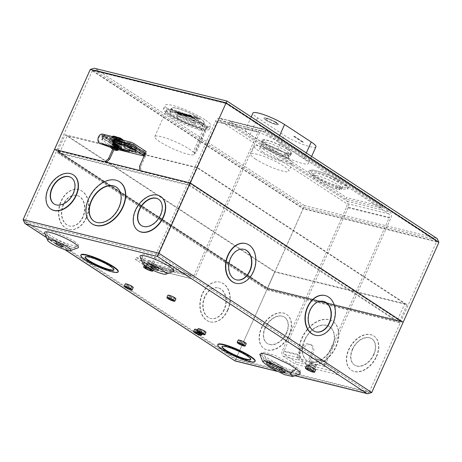 <?xml version="1.0" encoding="UTF-8"?>
<svg xmlns="http://www.w3.org/2000/svg" width="462" height="462" viewBox="0 0 462 462"><rect width="100%" height="100%" fill="white"/><g stroke="black" fill="none" stroke-linecap="round" stroke-linejoin="round"><path stroke-width="0.35" stroke-dasharray="2.31 1.73" d="M102.674 134.153A4.874 3.494 -76.1 0 1 103.465 134.5L116.36 142.943L115.991 143.769L103.095 135.326A3.956 2.836 103.9 0 0 102.454 135.043A3.956 2.836 103.9 0 0 99.064 137.289A3.956 2.836 103.9 0 0 100.341 142.66L115.76 146.471M114.426 145.207A3.407 0.578 -155.9 0 0 112.243 144.814A3.407 0.578 -155.9 0 0 113.046 145.64A3.407 0.578 -155.9 0 0 116.372 147.245A3.407 0.578 -155.9 0 0 118.468 147.603A3.407 0.578 -155.9 0 0 118.445 147.453M117.267 147.667C115.315 146.852 109.055 145.305 112.647 146.523C114.599 147.338 120.859 148.885 117.267 147.667L118.237 148.106L118.468 147.603M112.243 144.814L111.677 146.079L112.647 146.523M113.398 140.552A5.515 0.936 -155.9 0 0 118.774 143.151A5.515 0.936 -155.9 0 0 122.164 143.722A5.515 0.936 -155.9 0 0 120.865 142.394A5.515 0.936 -155.9 0 0 115.488 139.795A5.515 0.936 -155.9 0 0 112.099 139.218A5.515 0.936 -155.9 0 0 113.398 140.552M120.495 143.22A5.515 0.936 24.1 0 1 121.795 144.548A5.515 0.936 24.1 0 1 118.405 143.977A5.515 0.936 24.1 0 1 113.028 141.372A5.515 0.936 24.1 0 1 111.729 140.044A5.515 0.936 24.1 0 1 115.119 140.621A5.515 0.936 24.1 0 1 120.495 143.22M112.029 139.316A8.524 1.45 -155.9 0 0 120.339 143.335A8.524 1.45 -155.9 0 0 125.583 144.225A8.524 1.45 -155.9 0 0 123.568 142.169A8.524 1.45 -155.9 0 0 115.257 138.15A8.524 1.45 -155.9 0 0 110.014 137.26A8.524 1.45 -155.9 0 0 112.029 139.316M123.198 142.995A8.524 1.45 24.1 0 1 125.214 145.051A8.524 1.45 24.1 0 1 119.97 144.161A8.524 1.45 24.1 0 1 111.66 140.142A8.524 1.45 24.1 0 1 109.65 138.086A8.524 1.45 24.1 0 1 114.888 138.975A8.524 1.45 24.1 0 1 123.198 142.995M110.534 146.806A4.291 0.728 -155.9 0 0 111.498 147.626A4.291 0.728 -155.9 0 0 118.122 150.202M117.44 148.637L117.544 148.758A3.407 0.578 24.1 0 1 117.775 149.145A3.407 0.578 24.1 0 1 113.202 147.684L111.608 147.187A4.291 0.728 -155.9 0 0 111.671 147.228A4.291 0.728 24.1 0 0 116.06 149.324A4.291 0.728 24.1 0 0 118.503 149.613M114.149 144.439A3.581 0.606 -155.9 0 0 112.33 144.196A3.581 0.606 -155.9 0 0 112.335 144.317A3.581 0.606 -155.9 0 0 113.173 145.062A3.581 0.606 -155.9 0 0 116.395 146.65A3.581 0.606 -155.9 0 0 118.774 147.199A3.581 0.606 -155.9 0 0 118.867 147.124M114.409 145.166A3.581 0.606 -155.9 0 0 112.087 144.745A3.581 0.606 -155.9 0 0 112.93 145.611A3.581 0.606 -155.9 0 0 116.424 147.297A3.581 0.606 -155.9 0 0 118.624 147.673A3.581 0.606 -155.9 0 0 118.595 147.511M114.114 144.294A3.69 0.629 -155.9 0 0 112.37 143.982A3.69 0.629 -155.9 0 0 112.283 144.179A3.69 0.629 -155.9 0 0 113.144 144.947A3.69 0.629 -155.9 0 0 118.85 147.164L118.774 147.199M114.097 144.196A3.581 0.606 -155.9 0 0 112.509 143.93A3.581 0.606 -155.9 0 0 112.416 144.005A3.581 0.606 -155.9 0 0 113.259 144.866A3.581 0.606 -155.9 0 0 116.753 146.558A3.581 0.606 -155.9 0 0 118.953 146.928A3.581 0.606 -155.9 0 0 118.965 146.876L118.953 146.928M120.432 140.881A3.581 0.606 -155.9 0 0 116.938 139.189A3.581 0.606 -155.9 0 0 114.738 138.819A3.581 0.606 -155.9 0 0 115.581 139.68A3.581 0.606 -155.9 0 0 119.075 141.366A3.581 0.606 -155.9 0 0 121.275 141.742A3.581 0.606 -155.9 0 0 120.432 140.881M127.795 150.878L112.376 147.066L100.341 142.66M112.376 147.066A1.946 1.398 103.9 0 0 112.48 147.101A1.946 1.398 103.9 0 0 114.235 145.773A1.946 1.398 103.9 0 0 113.733 143.457L102.691 136.226L103.061 135.406L114.102 142.631A2.864 2.056 -76.1 0 1 114.842 146.038A2.864 2.056 -76.1 0 1 112.26 147.99A2.864 2.056 -76.1 0 1 112.11 147.944L110.984 147.534M113.733 143.457L129.152 147.268A1.946 1.398 -76.1 0 1 129.516 147.644M129.764 148.285A1.946 1.398 -76.1 0 1 129.331 150.225A1.946 1.398 -76.1 0 1 127.899 150.912L112.48 147.101M121.131 139.79L131.78 146.754L131.41 147.58L118.515 139.137M118.48 139.218L129.522 146.442A2.864 2.056 -76.1 0 1 130.44 148.048M130.475 148.602A2.864 2.056 -76.1 0 1 130.088 150.277M129.152 147.268L118.11 140.044M115.714 139.449L102.691 136.226M115.991 143.769L131.41 147.58M131.78 146.754L116.36 142.943M113.202 147.684L117.781 148.868M111.608 147.187L110.482 146.697M103.061 135.406L116.955 138.843M113.479 139.16L118.705 141.811L124.059 143.081L122.534 141.401L116.822 138.554L111.885 137.636L113.479 139.16M112.786 136.198A6.491 1.103 -155.9 0 0 113.727 137.549L113.49 137.82L113.941 138.126L114.749 138.219A6.491 1.103 -155.9 0 0 121.258 141.187A6.491 1.103 -155.9 0 0 124.532 141.447A6.491 1.103 -155.9 0 0 124.249 141.031A6.491 1.103 -155.9 0 0 123.464 140.373L123.446 140.679L122.476 140.044L113.49 137.82M120.305 138.011L113.727 137.549M114.749 138.219L121.448 138.767M123.446 140.679L114.46 138.456M197.366 129.054L198.059 127.506A2.506 0.427 -155.9 0 0 200.491 128.673A2.506 0.427 -155.9 0 0 201.998 128.921A2.506 0.427 -155.9 0 0 201.449 128.344L200.756 129.891A21.922 3.725 -155.9 0 0 205.648 129.637A21.922 3.725 -155.9 0 0 200.473 124.359A21.922 3.725 -155.9 0 0 179.106 114.022A21.922 3.725 -155.9 0 0 165.627 111.735A21.922 3.725 -155.9 0 0 170.801 117.019A21.922 3.725 -155.9 0 0 197.366 129.054A2.506 0.427 -155.9 0 0 199.798 130.22A2.506 0.427 -155.9 0 0 201.305 130.469A2.506 0.427 -155.9 0 0 200.756 129.891M201.449 128.344A21.922 3.725 -155.9 0 0 206.341 128.09A21.922 3.725 -155.9 0 0 201.166 122.811A21.922 3.725 -155.9 0 0 179.799 112.474A21.922 3.725 -155.9 0 0 166.314 110.187A21.922 3.725 -155.9 0 0 171.494 115.471A21.922 3.725 -155.9 0 0 198.059 127.506M114.276 140.789A4.655 0.791 -155.9 0 0 118.815 142.983A4.655 0.791 -155.9 0 0 121.679 143.468A4.655 0.791 -155.9 0 0 120.582 142.348A4.655 0.791 -155.9 0 0 116.043 140.153A4.655 0.791 -155.9 0 0 113.178 139.668A4.655 0.791 -155.9 0 0 114.276 140.789M113.588 142.336A4.655 0.791 -155.9 0 0 118.128 144.531A4.655 0.791 -155.9 0 0 120.986 145.016A4.655 0.791 -155.9 0 0 119.889 143.896A4.655 0.791 -155.9 0 0 115.35 141.701A4.655 0.791 -155.9 0 0 112.485 141.216A4.655 0.791 -155.9 0 0 113.588 142.336M134.875 147.488A6.445 1.097 -155.9 0 0 137.376 147.678A6.445 1.097 -155.9 0 0 135.851 146.125A6.445 1.097 -155.9 0 0 129.568 143.087A6.445 1.097 -155.9 0 0 125.606 142.411A6.445 1.097 -155.9 0 0 127.125 143.965A6.445 1.097 -155.9 0 0 134.477 147.366M133.235 146.552A6.445 1.097 -155.9 0 0 124.913 143.959A6.445 1.097 -155.9 0 0 126.432 145.513A6.445 1.097 -155.9 0 0 132.721 148.556A6.445 1.097 -155.9 0 0 136.683 149.226A6.445 1.097 -155.9 0 0 136.377 148.614M265.286 131.757L229.406 122.88L346.003 199.186L381.878 208.056L265.286 131.757L265.973 130.209L382.571 206.508L381.878 208.056M145.293 153.523L146.529 153.829L140.702 166.846L140.916 171.188L190.177 183.374L225.918 103.459L436.677 241.378L435.654 239.697L303.777 207.08L94.063 69.958L226.316 102.668L435.984 239.87L226.316 102.668M303.777 207.08L303.245 208.379L92.492 70.461L225.918 103.459L226.311 102.703L94.439 70.085L92.492 70.461L56.745 150.375L106.006 162.555L106.376 162.22M346.003 199.186L346.691 197.638L230.099 121.339L229.406 122.88M230.099 121.339L265.973 130.209M382.571 206.508L346.691 197.638M113.9 149.728L115.5 146.154L143.018 152.957M190.177 183.374L400.929 321.292L436.677 241.378L303.245 208.379L267.504 288.294L56.745 150.375M400.929 321.292L267.504 288.294M140.916 171.188L139.853 170.495M139.645 166.153L140.702 166.846M145.466 153.136L146.529 153.829M115.5 146.154L102.425 137.595A2.864 0.485 24.1 0 1 101.75 136.908A2.864 0.485 24.1 0 1 102.599 136.919L115.142 140.021M103.095 135.326L103.292 135.372A2.864 0.485 -155.9 0 0 102.443 135.36A2.864 0.485 -155.9 0 0 103.118 136.053L115.13 143.913L112.774 149.18M104.943 161.862L106.006 162.555M234.996 360.845L267.4 288.698L54.522 149.393L267.4 288.698L403.153 322.274L267.4 288.698L303.147 208.784L90.269 69.479M94.19 68.22L227.015 101.068M227.004 101.155L436.347 238.149L304.47 205.532L303.147 208.784L438.9 242.359M436.347 238.149L437.173 238.594M115.13 143.913L146.159 151.588M265.846 119.941A7.883 1.34 -155.9 0 0 273.527 123.654A7.883 1.34 -155.9 0 0 278.372 124.474A7.883 1.34 -155.9 0 0 276.513 122.574A7.883 1.34 -155.9 0 0 268.832 118.861A7.883 1.34 -155.9 0 0 263.987 118.041A7.883 1.34 -155.9 0 0 265.846 119.941M276.455 122.707A7.883 1.34 24.1 0 1 278.315 124.607A7.883 1.34 24.1 0 1 273.469 123.781A7.883 1.34 24.1 0 1 265.789 120.068A7.883 1.34 24.1 0 1 263.929 118.168A7.883 1.34 24.1 0 1 268.774 118.988A7.883 1.34 24.1 0 1 276.455 122.707M287.214 149.226A15.188 2.581 -155.9 0 0 272.413 142.065A15.188 2.581 -155.9 0 0 263.074 140.483A15.188 2.581 -155.9 0 0 266.655 144.144A15.188 2.581 -155.9 0 0 281.462 151.305A15.188 2.581 -155.9 0 0 290.8 152.887A15.188 2.581 -155.9 0 0 287.214 149.226M264.87 148.135A15.188 2.581 24.1 0 1 261.284 144.479A15.188 2.581 24.1 0 1 270.622 146.061A15.188 2.581 24.1 0 1 285.429 153.222A15.188 2.581 24.1 0 1 289.01 156.884A15.188 2.581 24.1 0 1 279.672 155.296A15.188 2.581 24.1 0 1 264.87 148.135M275.485 122.465A6.445 1.097 -155.9 0 0 269.202 119.427A6.445 1.097 -155.9 0 0 265.24 118.751A6.445 1.097 -155.9 0 0 266.759 120.305A6.445 1.097 -155.9 0 0 273.042 123.348A6.445 1.097 -155.9 0 0 277.009 124.018A6.445 1.097 -155.9 0 0 275.485 122.465M275.543 122.338A6.445 1.097 -155.9 0 0 269.259 119.294A6.445 1.097 -155.9 0 0 265.298 118.624A6.445 1.097 -155.9 0 0 266.817 120.178A6.445 1.097 -155.9 0 0 273.1 123.221A6.445 1.097 -155.9 0 0 277.067 123.891A6.445 1.097 -155.9 0 0 275.543 122.338M285.331 153.199A15.044 2.553 -155.9 0 0 270.668 146.102A15.044 2.553 -155.9 0 0 261.417 144.537A15.044 2.553 -155.9 0 0 264.969 148.163A15.044 2.553 -155.9 0 0 279.631 155.255A15.044 2.553 -155.9 0 0 288.883 156.82A15.044 2.553 -155.9 0 0 285.331 153.199M263.178 152.16A15.044 2.553 24.1 0 1 259.627 148.533A15.044 2.553 24.1 0 1 268.878 150.098A15.044 2.553 24.1 0 1 283.541 157.196A15.044 2.553 24.1 0 1 287.093 160.816A15.044 2.553 24.1 0 1 277.841 159.251A15.044 2.553 24.1 0 1 263.178 152.16M287.497 158.171A20.888 3.546 -155.9 0 0 267.134 148.319A20.888 3.546 -155.9 0 0 254.291 146.142A20.888 3.546 -155.9 0 0 259.222 151.178A20.888 3.546 -155.9 0 0 279.585 161.03A20.888 3.546 -155.9 0 0 292.429 163.207A20.888 3.546 -155.9 0 0 287.497 158.171M255.648 159.171A20.888 3.546 24.1 0 1 250.716 154.135A20.888 3.546 24.1 0 1 263.559 156.312A20.888 3.546 24.1 0 1 283.922 166.164A20.888 3.546 24.1 0 1 288.854 171.194A20.888 3.546 24.1 0 1 276.01 169.017A20.888 3.546 24.1 0 1 255.648 159.171M293.665 136.169L302.494 141.95L303.465 142.186L294.635 136.405L293.607 136.296L294.635 136.405M315.95 146.789A19.918 3.384 24.1 0 1 303.701 144.716A19.918 3.384 24.1 0 1 284.292 135.326L257.617 117.868A19.918 3.384 24.1 0 1 252.91 113.069M303.465 142.186L302.494 141.95M302.437 142.077L293.607 136.296M294.577 136.533L303.407 142.313M257.617 117.868L250.121 134.621L276.796 152.079L284.292 135.326M306.335 152.974L303.753 158.743A19.918 3.384 24.1 0 1 308.454 163.542A19.918 3.384 24.1 0 1 296.206 161.469A19.918 3.384 24.1 0 1 276.796 152.079M303.753 158.743L277.079 141.291L279.66 135.516M250.121 134.621A19.918 3.384 24.1 0 1 245.42 129.822A19.918 3.384 24.1 0 1 257.663 131.901A19.918 3.384 24.1 0 1 277.079 141.291M159.875 141.799A21.708 3.684 24.1 0 1 154.753 136.573A21.708 3.684 24.1 0 1 168.099 138.831A21.708 3.684 24.1 0 1 189.258 149.07A21.708 3.684 24.1 0 1 193.145 152.027L204.903 125.733A21.708 3.684 -155.9 0 0 201.016 122.776A21.708 3.684 -155.9 0 0 179.862 112.537A21.708 3.684 -155.9 0 0 166.511 110.279A21.708 3.684 -155.9 0 0 171.639 115.506A21.708 3.684 -155.9 0 0 192.798 125.745A21.708 3.684 -155.9 0 0 206.144 128.003A21.708 3.684 -155.9 0 0 205.971 127.015L194.213 153.315A21.708 3.684 24.1 0 1 194.381 154.296A21.708 3.684 24.1 0 1 181.035 152.038A21.708 3.684 24.1 0 1 159.875 141.799M205.971 127.015A2.293 0.387 -155.9 0 0 207.53 127.31A2.293 0.387 -155.9 0 0 206.988 126.761A2.293 0.387 -155.9 0 0 204.903 125.733M193.145 152.027A2.293 0.387 24.1 0 1 195.23 153.055A2.293 0.387 24.1 0 1 195.767 153.603A2.293 0.387 24.1 0 1 194.213 153.315M169.358 114.946A25.075 4.256 24.1 0 1 163.438 108.905A25.075 4.256 24.1 0 1 178.858 111.515A25.075 4.256 24.1 0 1 203.297 123.337A25.075 4.256 24.1 0 1 209.217 129.377A25.075 4.256 24.1 0 1 193.797 126.767A25.075 4.256 24.1 0 1 169.358 114.946M204.914 119.727A25.075 4.256 -155.9 0 0 180.475 107.906A25.075 4.256 -155.9 0 0 165.055 105.296A25.075 4.256 -155.9 0 0 170.975 111.336A25.075 4.256 -155.9 0 0 195.414 123.158A25.075 4.256 -155.9 0 0 210.834 125.768A25.075 4.256 -155.9 0 0 204.914 119.727M198.221 122.655A17.908 3.043 24.1 0 1 202.448 126.969A17.908 3.043 24.1 0 1 191.435 125.104A17.908 3.043 24.1 0 1 173.978 116.661A17.908 3.043 24.1 0 1 169.75 112.341A17.908 3.043 24.1 0 1 180.763 114.212A17.908 3.043 24.1 0 1 198.221 122.655M175.82 112.532A17.908 3.043 -155.9 0 0 193.278 120.98A17.908 3.043 -155.9 0 0 204.291 122.846A17.908 3.043 -155.9 0 0 200.063 118.532A17.908 3.043 -155.9 0 0 182.606 110.083A17.908 3.043 -155.9 0 0 171.593 108.218A17.908 3.043 -155.9 0 0 175.82 112.532M283.35 356.346L299.047 360.227L299.971 358.166A8.599 1.461 -155.9 0 0 306.323 361.117L310.002 363.525A3.939 0.67 -155.9 0 0 315.101 365.771A3.939 0.67 -155.9 0 0 316.268 365.788A3.939 0.67 -155.9 0 0 315.338 364.841L311.659 362.433A8.599 1.461 -155.9 0 0 312.127 362.202A8.599 1.461 -155.9 0 0 311.238 360.949L326.94 364.836L338.86 372.638L337.941 374.699L326.016 366.897A4.441 3.182 -76.1 0 1 325.063 361.111L389.351 217.394L346.685 206.843A2.72 1.952 103.9 0 0 346.102 203.297L219.791 120.64A2.72 1.952 103.9 0 0 219.346 120.443A2.72 1.952 103.9 0 0 217.019 121.991L152.731 265.702A4.441 3.182 -76.1 0 1 148.926 268.22A4.441 3.182 -76.1 0 1 148.204 267.908L135.395 259.523L136.319 257.461L149.128 265.841A2.148 1.542 103.9 0 0 149.474 265.997A2.148 1.542 103.9 0 0 151.317 264.778L215.604 121.061A5.013 3.598 -76.1 0 1 219.9 118.22A5.013 3.598 -76.1 0 1 220.715 118.578L347.026 201.236A5.013 3.598 -76.1 0 1 348.1 207.767L283.812 351.484A2.148 1.542 103.9 0 0 284.274 354.285L296.194 362.087L295.276 364.148L283.35 356.346A4.441 3.182 -76.1 0 1 282.397 350.554L346.685 206.843M284.274 354.285L299.971 358.166L299.116 357.016L297.482 357.9L299.047 360.227A8.599 1.461 -155.9 0 0 305.399 363.178L309.084 365.586A3.939 0.67 -155.9 0 0 314.177 367.833A3.939 0.67 -155.9 0 0 315.344 367.856A3.939 0.67 -155.9 0 0 314.414 366.903L310.735 364.495A8.599 1.461 -155.9 0 0 311.203 364.264A8.599 1.461 -155.9 0 0 310.314 363.017L311.238 360.949L310.753 359.892L309.118 360.782L310.314 363.017L326.016 366.897M219.791 120.64L262.456 131.191L388.767 213.848A2.72 1.952 -76.1 0 1 389.351 217.394M335.476 188.311L336.463 188.958L339.662 189.749L338.675 189.102A16.118 2.737 -155.9 0 0 341.961 188.854A16.118 2.737 -155.9 0 0 328.361 179.776A16.118 2.737 -155.9 0 0 312.531 175.693A16.118 2.737 -155.9 0 0 319.814 181.647A16.118 2.737 -155.9 0 0 335.476 188.311L336.4 186.244L337.387 186.896L336.463 188.958M284.245 154.782L285.233 155.434L288.432 156.225L287.445 155.573A16.118 2.737 -155.9 0 0 290.725 155.33A16.118 2.737 -155.9 0 0 277.131 146.246A16.118 2.737 -155.9 0 0 261.301 142.163A16.118 2.737 -155.9 0 0 268.584 148.123A16.118 2.737 -155.9 0 0 284.245 154.782L285.164 152.72L286.157 153.367L285.233 155.434M136.319 257.461L143.347 259.199L148.648 262.67A3.939 0.67 -155.9 0 0 152.489 264.524A3.939 0.67 -155.9 0 0 154.914 264.94A3.939 0.67 -155.9 0 0 153.985 263.987L148.683 260.522L178.985 268.012L191.794 276.397A2.148 1.542 103.9 0 0 192.14 276.547A2.148 1.542 103.9 0 0 193.982 275.329L258.27 131.618A5.013 3.598 -76.1 0 1 262.566 128.771A5.013 3.598 -76.1 0 1 263.38 129.129L389.691 211.787A5.013 3.598 -76.1 0 1 390.765 218.318L326.478 362.035A2.148 1.542 103.9 0 0 326.94 364.836M178.985 268.012L178.061 270.074L190.87 278.459L148.204 267.908M262.456 131.191A2.72 1.952 103.9 0 0 262.012 130.994A2.72 1.952 103.9 0 0 259.684 132.542L195.397 276.253A4.441 3.182 -76.1 0 1 191.591 278.777A4.441 3.182 -76.1 0 1 190.87 278.459M339.662 189.749L340.586 187.688L337.387 186.896M338.675 189.102L339.599 187.041A16.118 2.737 -155.9 0 0 342.879 186.792A16.118 2.737 -155.9 0 0 329.285 177.708A16.118 2.737 -155.9 0 0 313.455 173.625A16.118 2.737 -155.9 0 0 320.738 179.585A16.118 2.737 -155.9 0 0 336.4 186.244M339.599 187.041L340.586 187.688M288.432 156.225L289.356 154.158L286.157 153.367M287.445 155.573L288.363 153.511A16.118 2.737 -155.9 0 0 291.649 153.268A16.118 2.737 -155.9 0 0 278.055 144.184A16.118 2.737 -155.9 0 0 262.22 140.101A16.118 2.737 -155.9 0 0 269.508 146.061A16.118 2.737 -155.9 0 0 285.164 152.72M288.363 153.511L289.356 154.158M325.063 361.111L309.552 357.27L311.475 352.962A8.599 5.815 -56.8 0 0 310.366 344.329A8.599 5.815 -56.8 0 0 299.844 350.086L297.915 354.394L282.397 350.554M309.552 357.27A4.441 3.182 103.9 0 0 309.118 360.782M337.941 374.699L295.276 364.148M338.86 372.638L296.194 362.087M326.478 362.035L310.961 358.194A2.148 1.542 103.9 0 0 310.753 359.892M310.961 358.194L312.889 353.886A8.599 5.815 -56.8 0 0 311.781 345.253A8.599 5.815 -56.8 0 0 301.253 351.01L299.324 355.318L283.812 351.484M313.623 176.611L331.173 185.447L342.746 189.183L347.788 188.987L346.385 186.573L342.712 183.807L325.161 174.971L313.588 171.235L308.547 171.437L309.95 173.851L313.623 176.611M135.395 259.523L142.429 261.261L147.725 264.732A3.939 0.67 -155.9 0 0 151.565 266.591A3.939 0.67 -155.9 0 0 153.99 267.001A3.939 0.67 -155.9 0 0 153.061 266.048L147.759 262.583L178.061 270.074M297.482 357.9A4.441 3.182 -76.1 0 1 297.915 354.394M299.116 357.016A2.148 1.542 -76.1 0 1 299.324 355.318M310.735 364.495L311.659 362.433M306.323 361.117L305.399 363.178M147.759 262.583L148.683 260.522M143.347 259.199L142.429 261.261M174.572 115.806A17.625 2.991 24.1 0 1 170.414 111.556A17.625 2.991 24.1 0 1 181.248 113.392A17.625 2.991 24.1 0 1 198.429 121.702A17.625 2.991 24.1 0 1 202.587 125.953A17.625 2.991 24.1 0 1 191.753 124.116A17.625 2.991 24.1 0 1 174.572 115.806M176.016 112.584A17.625 2.991 24.1 0 1 171.852 108.333A17.625 2.991 24.1 0 1 182.692 110.17A17.625 2.991 24.1 0 1 199.867 118.48A17.625 2.991 24.1 0 1 204.031 122.73A17.625 2.991 24.1 0 1 193.191 120.894A17.625 2.991 24.1 0 1 176.016 112.584M178.846 119.011A10.031 1.704 24.1 0 1 176.478 116.591A10.031 1.704 24.1 0 1 182.646 117.637A10.031 1.704 24.1 0 1 192.423 122.366A10.031 1.704 24.1 0 1 194.791 124.78A10.031 1.704 24.1 0 1 188.623 123.735A10.031 1.704 24.1 0 1 178.846 119.011M193.289 120.432A10.031 1.704 -155.9 0 0 183.512 115.702A10.031 1.704 -155.9 0 0 177.344 114.657A10.031 1.704 -155.9 0 0 179.712 117.077A10.031 1.704 -155.9 0 0 189.489 121.806A10.031 1.704 -155.9 0 0 195.657 122.852A10.031 1.704 -155.9 0 0 193.289 120.432M194.219 116.187L193.249 115.945L196.783 118.26L195.328 117.897L196.211 118.474L200.092 119.433L193.491 115.898L197.026 118.208L195.57 117.85L196.281 118.312L199.965 119.225L193.445 115.881M190.46 115.974L189.449 115.188L191.707 115.922L190.823 115.344L187.918 114.628L192.331 117.515L195.241 118.237L192.227 117.129L191.343 116.551L192.504 116.84L191.62 116.262L189.576 115.396L191.707 115.922L190.823 115.344M184.633 114.172L187.503 115.24L185.516 114.749L188.161 116.488L191.072 117.204L187.878 115.985L186.995 115.408L189.131 115.933L186.654 114.316L183.749 113.594L184.633 114.172L186.619 114.663M182.12 113.912L181.11 113.121L183.368 113.86L182.484 113.282L179.579 112.566L183.992 115.454L186.902 116.176L183.888 115.067L183.004 114.489L184.165 114.778L183.281 114.201L181.237 113.334L183.368 113.86L182.484 113.282M179.73 114.397L182.507 114.905L178.413 112.278L177.639 112.087L179.071 113.265L175.312 111.509L179.73 114.397L182.634 115.119L179.845 113.456M199.209 118.855L197.8 118.399L194.271 116.083M191.62 116.262L189.489 115.205M192.227 117.129L191.216 116.343L192.377 116.632L190.506 115.875M194.358 117.66L191.256 116.366M192.331 117.515L195.241 118.237L194.41 117.562L192.273 117.03M191.62 115.737L187.918 114.628L192.4 117.354M188.161 116.488L185.516 114.749L187.745 115.194L186.683 114.501M186.654 114.316L183.992 113.548L184.696 114.01M187.878 115.985L186.867 115.194L189.004 115.725L186.706 114.218L183.945 113.531M190.015 116.511L186.908 115.217M188.23 116.32L190.945 116.996L187.93 115.887M183.281 114.201L181.15 113.144M183.888 115.067L182.877 114.281L184.038 114.564L182.167 113.814M186.019 115.598L182.917 114.299M183.992 115.454L186.902 116.176L186.071 115.5L183.934 114.969M183.281 113.675L179.579 112.566L184.061 115.292M180.249 113.56L178.436 112.174L177.858 112.029L179.291 113.213L178.165 112.936L175.554 111.463L179.793 114.235M176.086 111.7L175.508 111.446M178.118 113.028L176.138 111.602M178.413 112.278L177.818 112.018M178.921 113.519L181.387 114.449L178.921 113.519M179.984 114.212L181.387 114.449L178.794 113.305L179.984 114.212L178.834 113.329M169.693 264.951A17.787 3.02 24.1 0 1 173.441 269.606A17.787 3.02 24.1 0 1 161.608 266.88A17.787 3.02 24.1 0 1 145.622 258.997A17.787 3.02 24.1 0 1 141.453 255.295A17.787 3.02 24.1 0 1 151.045 256.104A17.787 3.02 24.1 0 1 169.693 264.951M163.508 269.15A12.058 2.05 24.1 0 1 166.049 272.303A12.058 2.05 24.1 0 1 158.027 270.455A12.058 2.05 24.1 0 1 147.193 265.113A12.058 2.05 24.1 0 1 144.369 262.601A12.058 2.05 24.1 0 1 150.872 263.149A12.058 2.05 24.1 0 1 163.508 269.15M74.278 241.355A17.787 3.02 24.1 0 1 78.02 246.003A17.787 3.02 24.1 0 1 66.187 243.283A17.787 3.02 24.1 0 1 50.202 235.395A17.787 3.02 24.1 0 1 46.033 231.693A17.787 3.02 24.1 0 1 55.631 232.502A17.787 3.02 24.1 0 1 74.278 241.355M68.093 245.547A12.058 2.05 24.1 0 1 70.628 248.7A12.058 2.05 24.1 0 1 62.613 246.858A12.058 2.05 24.1 0 1 51.773 241.511A12.058 2.05 24.1 0 1 48.949 239.004A12.058 2.05 24.1 0 1 55.452 239.553A12.058 2.05 24.1 0 1 68.093 245.547M158.016 267.787A3.939 0.67 24.1 0 1 158.945 268.74A3.939 0.67 24.1 0 1 156.526 268.33A3.939 0.67 24.1 0 1 152.685 266.47A3.939 0.67 24.1 0 1 151.755 265.523A3.939 0.67 24.1 0 1 154.175 265.933A3.939 0.67 24.1 0 1 158.016 267.787M268.289 362.78A8.599 1.461 24.1 0 1 267.18 361.359A8.599 1.461 24.1 0 1 272.464 362.254A8.599 1.461 24.1 0 1 280.844 366.308A8.599 1.461 24.1 0 1 282.877 368.376A8.599 1.461 24.1 0 1 282.403 368.607L284.759 370.149A3.939 0.67 24.1 0 1 285.689 371.102A3.939 0.67 24.1 0 1 281.751 370.068M62.601 244.19A3.939 0.67 24.1 0 1 63.531 245.137A3.939 0.67 24.1 0 1 61.111 244.727A3.939 0.67 24.1 0 1 57.271 242.873A3.939 0.67 24.1 0 1 56.335 241.921A3.939 0.67 24.1 0 1 58.761 242.331A3.939 0.67 24.1 0 1 62.601 244.19M140.113 256.572A18.497 3.142 -155.9 0 0 144.444 260.424A18.497 3.142 -155.9 0 0 161.071 268.624A18.497 3.142 -155.9 0 0 173.377 271.454M259.788 354.308L264.12 358.16L271.188 362.786L287.607 370.905L300.121 373.816M44.693 232.975A18.497 3.142 -155.9 0 0 49.03 236.827A18.497 3.142 -155.9 0 0 65.656 245.022A18.497 3.142 -155.9 0 0 77.963 247.857M315.667 369.854A5.053 0.86 24.1 0 1 312.56 369.329A5.053 0.86 24.1 0 1 307.64 366.943A5.053 0.86 24.1 0 1 306.445 365.731M145.842 265.8A5.053 0.86 24.1 0 1 144.646 264.587A5.053 0.86 24.1 0 1 147.753 265.113A5.053 0.86 24.1 0 1 152.679 267.492A5.053 0.86 24.1 0 1 153.869 268.711A5.053 0.86 24.1 0 1 150.762 268.185A5.053 0.86 24.1 0 1 145.842 265.8M133.223 287.497A4.372 0.745 24.1 0 1 130.538 287.046A4.372 0.745 24.1 0 1 126.276 284.985A4.372 0.745 24.1 0 1 125.248 283.928M175.895 298.845A4.372 0.745 24.1 0 1 173.21 298.388A4.372 0.745 24.1 0 1 168.948 296.327A4.372 0.745 24.1 0 1 167.914 295.276M246.2 343.664A4.372 0.745 24.1 0 1 243.514 343.214A4.372 0.745 24.1 0 1 239.252 341.152A4.372 0.745 24.1 0 1 238.219 340.096M205.994 332.357A4.372 0.745 24.1 0 1 203.309 331.901A4.372 0.745 24.1 0 1 199.047 329.839A4.372 0.745 24.1 0 1 198.013 328.788M197.54 329.856A4.372 0.745 24.1 0 1 201.53 331.82A4.372 0.745 24.1 0 1 202.564 332.877A4.372 0.745 24.1 0 1 199.879 332.421A4.372 0.745 24.1 0 1 195.617 330.359A4.372 0.745 24.1 0 1 194.583 329.308M255.18 361.117A20.415 3.465 24.1 0 1 242.625 358.986A20.415 3.465 24.1 0 1 222.724 349.359A20.415 3.465 24.1 0 1 217.902 344.438M118.266 271.517A20.415 3.465 24.1 0 1 105.711 269.392A20.415 3.465 24.1 0 1 85.811 259.765A20.415 3.465 24.1 0 1 80.989 254.845M133.824 149.832A6.445 1.097 -155.9 0 0 136.325 150.023A6.445 1.097 -155.9 0 0 134.806 148.469A6.445 1.097 -155.9 0 0 128.517 145.432A6.445 1.097 -155.9 0 0 124.555 144.756A6.445 1.097 -155.9 0 0 126.08 146.31A6.445 1.097 -155.9 0 0 126.363 146.494M119.496 146.183A6.445 1.097 -155.9 0 0 122.003 146.373A6.445 1.097 -155.9 0 0 120.478 144.82A6.445 1.097 -155.9 0 0 114.195 141.782A6.445 1.097 -155.9 0 0 110.227 141.106A6.445 1.097 -155.9 0 0 111.752 142.66A6.445 1.097 -155.9 0 0 119.311 146.131M114.016 143.52A6.445 1.097 -155.9 0 0 109.54 142.654A6.445 1.097 -155.9 0 0 111.059 144.208A6.445 1.097 -155.9 0 0 119.976 148.013M335.839 346.425A25.115 16.984 -56.8 0 0 332.594 321.206A25.115 16.984 -56.8 0 0 301.848 338.017A25.115 16.984 -56.8 0 0 305.093 363.236A25.115 16.984 -56.8 0 0 335.839 346.425M336.105 346.598A25.115 16.984 -56.8 0 0 332.859 321.379A25.115 16.984 -56.8 0 0 302.113 338.19A25.115 16.984 -56.8 0 0 305.359 363.409A25.115 16.984 -56.8 0 0 336.105 346.598M289.056 334.852A20.461 13.831 -56.8 0 0 286.411 314.31A20.461 13.831 -56.8 0 0 261.365 328.003A20.461 13.831 -56.8 0 0 264.004 348.544A20.461 13.831 -56.8 0 0 289.056 334.852M289.322 335.025A20.461 13.831 -56.8 0 0 286.677 314.483A20.461 13.831 -56.8 0 0 261.625 328.176A20.461 13.831 -56.8 0 0 264.27 348.718A20.461 13.831 -56.8 0 0 289.322 335.025M376.328 356.439A20.461 13.831 -56.8 0 0 373.683 335.891A20.461 13.831 -56.8 0 0 348.631 349.59A20.461 13.831 -56.8 0 0 351.276 370.131A20.461 13.831 -56.8 0 0 376.328 356.439M376.588 356.612A20.461 13.831 -56.8 0 0 373.949 336.065A20.461 13.831 -56.8 0 0 348.897 349.763A20.461 13.831 -56.8 0 0 351.542 370.305A20.461 13.831 -56.8 0 0 376.588 356.612M86.475 217.793A20.461 14.668 103.9 0 0 78.777 189.68A20.461 14.668 103.9 0 0 61.25 201.282A20.461 14.668 103.9 0 0 68.954 229.4A20.461 14.668 103.9 0 0 86.475 217.793M86.186 217.718A20.461 14.668 103.9 0 0 78.482 189.605A20.461 14.668 103.9 0 0 60.961 201.213A20.461 14.668 103.9 0 0 68.659 229.325A20.461 14.668 103.9 0 0 86.186 217.718M227.806 310.273A20.461 14.668 103.9 0 0 220.103 282.161A20.461 14.668 103.9 0 0 202.581 293.768A20.461 14.668 103.9 0 0 210.279 321.881A20.461 14.668 103.9 0 0 227.806 310.273M227.512 310.204A20.461 14.668 103.9 0 0 219.814 282.091A20.461 14.668 103.9 0 0 202.287 293.699A20.461 14.668 103.9 0 0 209.991 321.812A20.461 14.668 103.9 0 0 227.512 310.204M50.999 209.153A20.461 13.831 123.2 0 1 48.487 188.698A20.461 13.831 123.2 0 1 73.4 174.919M92.082 223.845A25.115 16.984 123.2 0 1 88.97 198.712A25.115 16.984 123.2 0 1 119.589 181.814M138.271 230.74A20.461 13.831 123.2 0 1 135.759 210.285A20.461 13.831 123.2 0 1 160.672 196.5M245.593 243.52A20.461 14.668 -76.1 0 1 253.147 271.598A20.461 14.668 -76.1 0 1 235.77 283.241M325.092 295.541A20.461 14.668 -76.1 0 1 332.646 323.619A20.461 14.668 -76.1 0 1 315.269 335.262M308.801 367.232A3.332 0.566 -155.9 0 0 312.052 368.803A3.332 0.566 -155.9 0 0 314.096 369.15A3.332 0.566 -155.9 0 0 313.311 368.347A3.332 0.566 -155.9 0 0 310.066 366.776A3.332 0.566 -155.9 0 0 308.015 366.43A3.332 0.566 -155.9 0 0 308.801 367.232M147.003 266.089A3.332 0.566 -155.9 0 0 150.254 267.66A3.332 0.566 -155.9 0 0 152.298 268.006A3.332 0.566 -155.9 0 0 151.513 267.203A3.332 0.566 -155.9 0 0 148.267 265.633A3.332 0.566 -155.9 0 0 146.217 265.286A3.332 0.566 -155.9 0 0 147.003 266.089M127.443 285.273A2.651 0.45 -155.9 0 0 130.024 286.521A2.651 0.45 -155.9 0 0 131.653 286.798A2.651 0.45 -155.9 0 0 131.029 286.157A2.651 0.45 -155.9 0 0 128.448 284.91A2.651 0.45 -155.9 0 0 126.813 284.632A2.651 0.45 -155.9 0 0 127.443 285.273M170.108 296.616A2.651 0.45 -155.9 0 0 172.696 297.863A2.651 0.45 -155.9 0 0 174.324 298.14A2.651 0.45 -155.9 0 0 173.7 297.505A2.651 0.45 -155.9 0 0 171.113 296.252A2.651 0.45 -155.9 0 0 169.485 295.975A2.651 0.45 -155.9 0 0 170.108 296.616M240.413 341.441A2.651 0.45 -155.9 0 0 243 342.688A2.651 0.45 -155.9 0 0 244.629 342.966A2.651 0.45 -155.9 0 0 244.005 342.325A2.651 0.45 -155.9 0 0 241.418 341.077A2.651 0.45 -155.9 0 0 239.79 340.8A2.651 0.45 -155.9 0 0 240.413 341.441M200.213 330.128A2.651 0.45 -155.9 0 0 202.795 331.381A2.651 0.45 -155.9 0 0 204.423 331.652A2.651 0.45 -155.9 0 0 203.8 331.017A2.651 0.45 -155.9 0 0 201.213 329.764A2.651 0.45 -155.9 0 0 199.584 329.493A2.651 0.45 -155.9 0 0 200.213 330.128M196.777 330.648A2.651 0.45 -155.9 0 0 199.365 331.895A2.651 0.45 -155.9 0 0 200.993 332.172A2.651 0.45 -155.9 0 0 200.369 331.531A2.651 0.45 -155.9 0 0 197.782 330.284A2.651 0.45 -155.9 0 0 196.154 330.007A2.651 0.45 -155.9 0 0 196.777 330.648M250.797 359.384A15.76 2.68 -155.9 0 0 250.93 359.211A15.76 2.68 -155.9 0 0 247.205 355.417A15.76 2.68 -155.9 0 0 231.843 347.984A15.76 2.68 -155.9 0 0 222.153 346.344A15.76 2.68 -155.9 0 0 222.112 346.558M113.883 269.791A15.76 2.68 -155.9 0 0 114.016 269.617A15.76 2.68 -155.9 0 0 110.297 265.823A15.76 2.68 -155.9 0 0 94.935 258.391A15.76 2.68 -155.9 0 0 85.239 256.745A15.76 2.68 -155.9 0 0 85.199 256.959M304.701 340.373A20.374 13.773 -56.8 0 0 307.334 360.828A20.374 13.773 -56.8 0 0 332.276 347.193A20.374 13.773 -56.8 0 0 329.643 326.738A20.374 13.773 -56.8 0 0 304.701 340.373M332.011 347.02A20.374 13.773 123.2 0 1 307.068 360.655A20.374 13.773 123.2 0 1 304.435 340.199A20.374 13.773 123.2 0 1 329.377 326.559A20.374 13.773 123.2 0 1 332.011 347.02M265.367 327.772A15.72 10.632 -56.8 0 0 267.4 343.555A15.72 10.632 -56.8 0 0 286.648 333.033A15.72 10.632 -56.8 0 0 284.615 317.25A15.72 10.632 -56.8 0 0 265.367 327.772M286.382 332.859A15.72 10.632 123.2 0 1 267.134 343.382A15.72 10.632 123.2 0 1 265.101 327.598A15.72 10.632 123.2 0 1 284.349 317.076A15.72 10.632 123.2 0 1 286.382 332.859M352.645 349.359A15.72 10.632 -56.8 0 0 354.672 365.142A15.72 10.632 -56.8 0 0 373.92 354.62A15.72 10.632 -56.8 0 0 371.887 338.837A15.72 10.632 -56.8 0 0 352.645 349.359M373.654 354.446A15.72 10.632 123.2 0 1 354.406 364.968A15.72 10.632 123.2 0 1 352.379 349.185A15.72 10.632 123.2 0 1 371.621 338.663A15.72 10.632 123.2 0 1 373.654 354.446M63.34 204.337A15.72 11.267 103.9 0 0 69.26 225.935A15.72 11.267 103.9 0 0 82.721 217.019A15.72 11.267 103.9 0 0 76.808 195.414A15.72 11.267 103.9 0 0 63.34 204.337M83.016 217.088A15.72 11.267 -76.1 0 1 69.548 226.01A15.72 11.267 -76.1 0 1 63.635 204.406A15.72 11.267 -76.1 0 1 77.096 195.49A15.72 11.267 -76.1 0 1 83.016 217.088M204.666 296.818A15.72 11.267 103.9 0 0 210.585 318.422A15.72 11.267 103.9 0 0 224.053 309.5A15.72 11.267 103.9 0 0 218.133 287.901A15.72 11.267 103.9 0 0 204.666 296.818M224.341 309.575A15.72 11.267 -76.1 0 1 210.874 318.491A15.72 11.267 -76.1 0 1 204.961 296.893A15.72 11.267 -76.1 0 1 218.422 287.97A15.72 11.267 -76.1 0 1 224.341 309.575M54.129 203.99A15.72 10.632 -56.8 0 0 54.262 204.077A15.72 10.632 -56.8 0 0 73.504 193.555A15.72 10.632 -56.8 0 0 71.477 177.772A15.72 10.632 -56.8 0 0 71.344 177.685M94.057 221.263A20.374 13.773 -56.8 0 0 94.19 221.35A20.374 13.773 -56.8 0 0 119.132 207.715A20.374 13.773 -56.8 0 0 116.499 187.254A20.374 13.773 -56.8 0 0 116.366 187.174M141.401 225.577A15.72 10.632 -56.8 0 0 141.534 225.664A15.72 10.632 -56.8 0 0 160.782 215.142A15.72 10.632 -56.8 0 0 158.749 199.353A15.72 10.632 -56.8 0 0 158.616 199.272M243.919 249.318A15.72 11.267 103.9 0 0 243.774 249.284A15.72 11.267 103.9 0 0 230.307 258.2A15.72 11.267 103.9 0 0 236.226 279.805A15.72 11.267 103.9 0 0 236.371 279.839M323.417 301.339A15.72 11.267 103.9 0 0 323.267 301.305A15.72 11.267 103.9 0 0 309.806 310.221A15.72 11.267 103.9 0 0 315.719 331.826A15.72 11.267 103.9 0 0 315.869 331.86M24.861 221.65L235.62 359.569L369.046 392.567L158.293 254.649L24.861 221.65L56.052 151.923L266.811 289.841L400.236 322.84L369.046 392.567M296.442 367.313L300.202 370.362L300.184 371.968L293.901 371.119L283.166 367.094L265.298 356.733L261.128 353.032L264.761 352.183L275.75 355.74L296.442 367.313L290.257 371.512L292.793 374.665L287.832 373.879L279.602 370.593L266.869 362.849L264.045 360.337L267.059 359.875L275.629 362.895L290.257 371.512M235.62 359.569L266.811 289.841M158.293 254.649L189.484 184.921L56.052 151.923M400.236 322.84L189.484 184.921M59.39 153.396L189.328 185.528L396.904 321.367L266.967 289.229L59.39 153.396L67.29 135.736L197.228 167.873L404.799 303.707L396.904 321.367M189.328 185.528L197.228 167.873M266.967 289.229L274.861 271.575L67.29 135.736M404.799 303.707L274.861 271.575M282.403 368.607L282.045 369.421M65.067 134.754L197.332 167.463L407.028 304.689L274.763 271.979L65.067 134.754L57.86 150.866L267.556 288.092L274.763 271.979M407.028 304.689L399.821 320.801L190.125 183.576L197.332 167.463M144.156 156.064L145.039 156.277L145.732 154.735L116.638 147.54L115.95 149.087L118.509 149.717M190.125 183.576L57.86 150.866M267.556 288.092L399.821 320.801M144.283 155.786L145.039 156.277M115.95 149.087L102.345 140.182A2.864 0.485 24.1 0 1 101.669 139.495A2.864 0.485 24.1 0 1 102.518 139.507L114.097 142.371M144.976 154.239L145.732 154.735M116.638 147.54L103.038 138.635A2.864 0.485 24.1 0 1 102.362 137.947A2.864 0.485 24.1 0 1 103.211 137.959L114.64 140.789M103.465 134.5L118.884 138.317M112.11 147.944L118.468 149.515L112.26 147.99M114.102 142.631L129.522 146.442M118.463 149.919A4.354 0.739 24.1 0 1 115.789 149.469A4.354 0.739 24.1 0 1 111.544 147.413A4.354 0.739 24.1 0 1 110.84 146.893M304.47 205.532L95.126 68.538M103.292 135.372L102.599 136.919M103.118 136.053L102.425 137.595M309.084 365.586L310.002 363.525M388.767 213.848L346.102 203.297M217.019 121.991L259.684 132.542M348.1 207.767L390.765 218.318M347.026 201.236L389.691 211.787M220.715 118.578L263.38 129.129M215.604 121.061L258.27 131.618M151.317 264.778L193.982 275.329M191.794 276.397L149.128 265.841M152.731 265.702L195.397 276.253M299.844 350.086L301.253 351.01M311.475 352.962L312.889 353.886M315.338 364.841L314.414 366.903M342.319 182.276C339.247 180.047 326.594 173.423 316.378 170.83C306.497 168.451 311.007 173.059 315.171 175.566C318.237 177.795 330.89 184.419 341.112 187.012C350.987 189.385 346.483 184.783 342.319 182.276M153.061 266.048L153.985 263.987M147.725 264.732L148.648 262.67M265.298 356.733L266.869 362.849M284.759 370.149L284.072 371.696M46.495 237.491L65.073 249.647M276.646 371.148L294.999 375.687M23.1 219.641L235.978 358.945L371.731 392.521M102.345 140.182L103.038 138.635M103.211 137.959L102.518 139.507M117.874 138.86L102.454 135.043M121.795 144.548L122.164 143.722M125.214 145.051L125.583 144.225M112.33 144.196L112.087 144.745M114.738 138.819L112.416 144.005M111.729 140.044L112.099 139.218M109.65 138.086L110.014 137.26M121.275 141.742L119.335 146.079M111.885 137.636L112.324 136.538M124.059 143.081L124.532 141.447M124.249 141.031L123.62 140.402M166.314 110.187L165.627 111.735M120.986 145.016L121.679 143.468M136.683 149.226L137.376 147.678M201.998 128.921L201.305 130.469M206.341 128.09L205.648 129.637M112.485 141.216L113.178 139.668M101.75 136.908L102.443 135.36M124.913 143.959L125.606 142.411M263.074 140.483L261.284 144.479M261.417 144.537L259.627 148.533M254.291 146.142L250.716 154.135M311.631 156.439L308.454 163.542M251.201 116.898L245.42 129.822M290.8 152.887L289.01 156.884M288.883 156.82L287.093 160.816M292.429 163.207L288.854 171.194M154.753 136.573L166.511 110.279M194.381 154.296L206.144 128.003M207.53 127.31L195.767 153.603M163.438 108.905L165.055 105.296M204.291 122.846L202.448 126.969M209.217 129.377L210.834 125.768M171.593 108.218L169.75 112.341M219.346 120.443L262.012 130.994M341.961 188.854L342.879 186.792M312.531 175.693L313.455 173.625M290.725 155.33L291.649 153.268M261.301 142.163L262.22 140.101M219.9 118.22L262.566 128.771M149.474 265.997L192.14 276.547M148.926 268.22L191.591 278.777M310.366 344.329L311.781 345.253M311.203 364.264L312.127 362.202M315.344 367.856L316.268 365.788M308.547 171.437C310.724 169.352 310.811 169.392 319.744 171.76C328.193 174.601 335.787 178.136 342.527 182.369C347.205 185.557 348.96 187.763 347.788 188.987M153.99 267.001L154.914 264.94M170.414 111.556L171.852 108.333M176.478 116.591L177.344 114.657M202.587 125.953L204.031 122.73M200.006 119.248L199.255 118.757M196.979 118.197L195.524 117.833M192.417 116.649L191.672 116.164M195.155 118.047L194.41 117.556M190.875 115.246L188.115 114.564M189.045 115.743L186.706 114.218M190.985 117.019L190.061 116.412M187.699 115.182L185.707 114.686M184.078 114.588L183.333 114.102M186.815 115.985L186.071 115.494M182.536 113.184L179.776 112.503M182.548 114.928L180.301 113.456M179.25 113.196L178.165 112.93M179.874 113.352L178.442 112.174M194.791 124.78L195.657 122.852M181.341 114.437L180.03 114.108M166.049 272.303L173.441 269.606M70.628 248.7L78.02 246.003M158.945 268.74L158.258 270.287M267.18 361.359L266.487 362.901M63.531 245.137L62.838 246.685M144.646 264.587L144.323 265.315M135.632 151.571L136.325 150.023M121.31 147.921L122.003 146.373M78.777 189.68L78.482 189.605M220.103 282.161L219.814 282.091M314.096 369.15L313.063 371.471M152.298 268.006L151.265 270.328M131.653 286.798L130.619 289.12M174.324 298.14L173.285 300.462M244.629 342.966L243.59 345.287M204.423 331.652L203.39 333.974M200.993 332.172L199.954 334.494M250.93 359.211L250.756 359.598M114.016 269.617L113.843 270.004M69.548 226.01L69.26 225.935M210.874 318.491L210.585 318.422M236.226 279.805L236.515 279.874M315.719 331.826L316.014 331.895M144.369 262.601L141.453 255.295M264.045 360.337L261.128 353.032M300.184 371.968L292.793 374.665M48.949 239.004L46.033 231.693M151.755 265.523L151.062 267.065M285.689 371.102L285.002 372.649M282.877 368.376L282.184 369.923M56.335 241.921L55.648 243.468M153.869 268.711L153.13 270.362M202.564 332.877L202.004 334.124M276.975 371.315L294.854 375.739M46.546 237.618L64.796 249.561M123.862 146.304L124.555 144.756M109.54 142.654L110.227 141.106M101.669 139.495L102.362 137.947M68.954 229.4L68.659 229.325M210.279 321.881L209.991 321.812M308.015 366.43L306.976 368.751M146.217 265.286L145.184 267.608M126.813 284.632L125.78 286.954M169.485 295.975L168.445 298.296M239.79 340.8L238.75 343.122M199.584 329.493L198.55 331.808M196.154 330.007L195.114 332.328M222.153 346.344L221.979 346.731M85.239 256.745L85.072 257.132M77.096 195.49L76.808 195.414M218.422 287.97L218.133 287.901M243.774 249.284L244.063 249.353M323.267 301.305L323.562 301.374"/><path stroke-width="0.69" d="M294.999 375.687L366.874 393.462L157.53 256.468L190.28 182.969L403.153 322.274L190.28 182.969L139.853 170.495L139.645 166.153L146.159 151.588L134.147 143.722A2.864 0.485 -155.9 0 0 130.44 142.088L118.515 139.137A3.956 2.836 103.9 0 0 117.874 138.86A3.956 2.836 103.9 0 0 114.484 141.101A3.956 2.836 103.9 0 0 115.76 146.471L127.795 150.878A1.946 1.398 -76.1 0 0 127.899 150.912M118.445 147.453A3.407 0.578 -155.9 0 0 117.66 146.777A3.407 0.578 -155.9 0 0 114.426 145.207M130.088 150.277A2.864 2.056 -76.1 0 1 127.679 151.802A2.864 2.056 -76.1 0 1 127.524 151.755L115.494 147.349A4.874 3.494 -76.1 0 1 113.918 140.731A4.874 3.494 -76.1 0 1 118.093 137.971A4.874 3.494 -76.1 0 1 118.884 138.317L121.131 139.79M110.984 147.534L100.075 143.532A4.874 3.494 -76.1 0 1 98.504 136.919A4.874 3.494 -76.1 0 1 102.674 134.153L118.093 137.971M112.058 148.758A2.864 0.485 24.1 0 1 111.417 148.215A2.864 0.485 24.1 0 1 112.844 148.262A2.864 0.485 24.1 0 1 115.939 149.717A2.864 0.485 24.1 0 1 116.488 150.479A2.864 0.485 24.1 0 1 112.058 148.758M116.488 150.479L118.122 150.202A4.291 0.728 -155.9 0 0 118.255 150.156A4.291 0.728 -155.9 0 0 117.302 149.059A4.291 0.728 -155.9 0 0 115.003 147.817L110.482 146.697A4.291 0.728 -155.9 0 0 110.534 146.806L111.417 148.215M117.44 148.637L117.417 148.625A4.291 0.728 24.1 0 1 117.481 148.666A4.291 0.728 24.1 0 1 117.539 148.7A4.291 0.728 24.1 0 1 118.503 149.613L118.463 149.919A4.354 0.739 24.1 0 0 117.435 148.874A4.354 0.739 24.1 0 0 116.436 148.279L115.003 147.817M118.682 147.54L118.867 147.124A3.581 0.606 -155.9 0 0 118.024 146.258A3.581 0.606 -155.9 0 0 114.149 144.439M118.595 147.511A3.581 0.606 -155.9 0 0 117.781 146.806A3.581 0.606 -155.9 0 0 114.409 145.166M118.913 147.147L118.85 147.17A3.69 0.629 -155.9 0 0 118.913 147.147A3.69 0.629 -155.9 0 0 119.005 146.951A3.69 0.629 -155.9 0 0 118.139 146.183A3.69 0.629 -155.9 0 0 114.114 144.294M119.335 146.079L118.977 146.881A3.581 0.606 -155.9 0 0 118.948 146.812A3.581 0.606 -155.9 0 0 118.11 146.067A3.581 0.606 -155.9 0 0 114.097 144.196M129.516 147.644A1.946 1.398 -76.1 0 1 129.764 148.285M130.44 148.048A2.864 2.056 -76.1 0 1 130.475 148.602M115.714 139.449L118.11 140.044L118.48 139.218L116.955 138.843M116.436 148.279L117.417 148.625M122.99 140.367L122.442 139.703A6.491 1.103 -155.9 0 0 113.288 136.128A6.491 1.103 -155.9 0 0 112.786 136.198L112.023 136.983M122.442 139.703L120.305 138.011L113.288 136.128M121.448 138.767L123.429 140.327M134.477 147.366A6.445 1.097 -155.9 0 0 134.875 147.488M136.377 148.614A6.445 1.097 -155.9 0 0 135.164 147.673A6.445 1.097 -155.9 0 0 133.235 146.552M143.018 152.957L145.293 153.523M106.376 162.22L109.673 159.171L113.9 149.728M115.142 140.021L129.747 143.636A2.864 0.485 24.1 0 1 133.454 145.27L145.466 153.136M112.774 149.18L108.616 158.478L109.673 159.171M108.616 158.478L104.943 161.862L54.522 149.393L90.269 69.479L94.19 68.22L227.009 101.068L437.173 238.594L438.9 242.359L371.731 392.521L158.853 253.216L23.1 219.641L24.827 223.406L46.495 237.491M227.004 101.155L226.022 103.055L438.9 242.359M23.1 219.641L54.522 149.393L190.28 182.969L226.022 103.055L90.269 69.479M251.201 116.898L252.91 113.069A19.918 3.384 24.1 0 1 265.159 115.142A19.918 3.384 24.1 0 1 284.569 124.532L311.249 141.99A19.918 3.384 24.1 0 1 315.95 146.789L311.631 156.439M157.328 269.334A3.939 0.67 24.1 0 1 158.258 270.287A3.939 0.67 24.1 0 1 155.833 269.872A3.939 0.67 24.1 0 1 151.992 268.018A3.939 0.67 24.1 0 1 151.062 267.065A3.939 0.67 24.1 0 1 153.488 267.475A3.939 0.67 24.1 0 1 157.328 269.334M282.045 369.421L281.716 370.154L284.072 371.696A3.939 0.67 24.1 0 1 285.002 372.649A3.939 0.67 24.1 0 1 282.577 372.233A3.939 0.67 24.1 0 1 278.736 370.38L276.38 368.838L277.073 367.29A8.599 1.461 24.1 0 1 269.213 363.427A8.599 1.461 24.1 0 1 268.289 362.78M276.38 368.838A8.599 1.461 24.1 0 1 268.52 364.974A8.599 1.461 24.1 0 1 266.487 362.901A8.599 1.461 24.1 0 1 271.777 363.796A8.599 1.461 24.1 0 1 280.157 367.85A8.599 1.461 24.1 0 1 282.184 369.923A8.599 1.461 24.1 0 1 281.716 370.154M61.908 245.738A3.939 0.67 24.1 0 1 62.838 246.685A3.939 0.67 24.1 0 1 60.418 246.275A3.939 0.67 24.1 0 1 56.578 244.415A3.939 0.67 24.1 0 1 55.648 243.468A3.939 0.67 24.1 0 1 58.068 243.878A3.939 0.67 24.1 0 1 61.908 245.738M163.3 270.813A12.769 2.171 -155.9 0 0 149.913 264.46A12.769 2.171 -155.9 0 0 143.024 263.883A12.769 2.171 -155.9 0 0 146.021 266.539A12.769 2.171 -155.9 0 0 157.496 272.199A12.769 2.171 -155.9 0 0 165.985 274.151A12.769 2.171 -155.9 0 0 163.3 270.813M165.985 274.151L173.377 271.454A18.497 3.142 -155.9 0 0 169.485 266.614A18.497 3.142 -155.9 0 0 150.092 257.415A18.497 3.142 -155.9 0 0 140.113 256.572L143.024 263.883M265.696 364.275L272.759 368.901L284.378 374.613L292.735 376.513L290.044 373.175L282.981 368.549L269.479 362.162L264.224 360.857L262.705 361.619L265.696 364.275M292.735 376.513L300.121 373.816L300.115 372.118L296.229 368.976L289.166 364.356L269.941 355.209L262.035 353.211L259.788 354.308L262.705 361.619M67.885 247.216A12.769 2.171 -155.9 0 0 54.499 240.864A12.769 2.171 -155.9 0 0 47.609 240.28A12.769 2.171 -155.9 0 0 50.601 242.943A12.769 2.171 -155.9 0 0 62.075 248.596A12.769 2.171 -155.9 0 0 70.571 250.554A12.769 2.171 -155.9 0 0 67.885 247.216M70.571 250.554L77.963 247.857A18.497 3.142 -155.9 0 0 74.07 243.018A18.497 3.142 -155.9 0 0 54.672 233.812A18.497 3.142 -155.9 0 0 44.693 232.975L47.609 240.28M305.411 368.047L306.445 365.731A5.053 0.86 24.1 0 1 309.552 366.256A5.053 0.86 24.1 0 1 314.478 368.636A5.053 0.86 24.1 0 1 315.667 369.854L314.628 372.176A5.053 0.86 24.1 0 1 311.527 371.65A5.053 0.86 24.1 0 1 306.601 369.265A5.053 0.86 24.1 0 1 305.411 368.047A5.053 0.86 24.1 0 1 308.512 368.578A5.053 0.86 24.1 0 1 313.438 370.957A5.053 0.86 24.1 0 1 314.628 372.176M144.802 268.122A5.053 0.86 24.1 0 1 143.613 266.903A5.053 0.86 24.1 0 1 146.72 267.434A5.053 0.86 24.1 0 1 151.64 269.814A5.053 0.86 24.1 0 1 152.83 271.032A5.053 0.86 24.1 0 1 149.728 270.507A5.053 0.86 24.1 0 1 144.802 268.122M124.209 286.249L125.248 283.928A4.372 0.745 24.1 0 1 127.934 284.384A4.372 0.745 24.1 0 1 132.19 286.446A4.372 0.745 24.1 0 1 133.223 287.497L132.184 289.818A4.372 0.745 24.1 0 1 129.499 289.362A4.372 0.745 24.1 0 1 125.237 287.306A4.372 0.745 24.1 0 1 124.209 286.249A4.372 0.745 24.1 0 1 126.894 286.706A4.372 0.745 24.1 0 1 131.156 288.767A4.372 0.745 24.1 0 1 132.184 289.818M166.88 297.597L167.914 295.276A4.372 0.745 24.1 0 1 170.605 295.732A4.372 0.745 24.1 0 1 174.861 297.788A4.372 0.745 24.1 0 1 175.895 298.845L174.855 301.166A4.372 0.745 24.1 0 1 172.17 300.71A4.372 0.745 24.1 0 1 167.908 298.648A4.372 0.745 24.1 0 1 166.88 297.597A4.372 0.745 24.1 0 1 169.566 298.048A4.372 0.745 24.1 0 1 173.822 300.109A4.372 0.745 24.1 0 1 174.855 301.166M237.185 342.417L238.219 340.096A4.372 0.745 24.1 0 1 240.91 340.552A4.372 0.745 24.1 0 1 245.166 342.613A4.372 0.745 24.1 0 1 246.2 343.664L245.16 345.986A4.372 0.745 24.1 0 1 242.475 345.53A4.372 0.745 24.1 0 1 238.213 343.474A4.372 0.745 24.1 0 1 237.185 342.417A4.372 0.745 24.1 0 1 239.87 342.873A4.372 0.745 24.1 0 1 244.127 344.935A4.372 0.745 24.1 0 1 245.16 345.986M196.979 331.11L198.013 328.788A4.372 0.745 24.1 0 1 200.704 329.244A4.372 0.745 24.1 0 1 204.961 331.306A4.372 0.745 24.1 0 1 205.994 332.357L204.955 334.679A4.372 0.745 24.1 0 1 202.269 334.222A4.372 0.745 24.1 0 1 198.007 332.161A4.372 0.745 24.1 0 1 196.979 331.11A4.372 0.745 24.1 0 1 199.665 331.566A4.372 0.745 24.1 0 1 203.927 333.622A4.372 0.745 24.1 0 1 204.955 334.679M193.549 331.624A4.372 0.745 24.1 0 1 196.234 332.08A4.372 0.745 24.1 0 1 200.496 334.142A4.372 0.745 24.1 0 1 201.524 335.193A4.372 0.745 24.1 0 1 198.839 334.742A4.372 0.745 24.1 0 1 194.577 332.68A4.372 0.745 24.1 0 1 193.549 331.624L194.583 329.308A4.372 0.745 24.1 0 1 197.54 329.856M217.729 344.825L217.902 344.438A20.415 3.465 24.1 0 1 230.457 346.569A20.415 3.465 24.1 0 1 250.358 356.196A20.415 3.465 24.1 0 1 255.18 361.117L255.007 361.503A20.415 3.465 24.1 0 1 242.452 359.372A20.415 3.465 24.1 0 1 222.551 349.746A20.415 3.465 24.1 0 1 217.729 344.825A20.415 3.465 24.1 0 1 230.284 346.956A20.415 3.465 24.1 0 1 250.185 356.583A20.415 3.465 24.1 0 1 255.007 361.503M80.815 255.232L80.989 254.845A20.415 3.465 24.1 0 1 93.543 256.976A20.415 3.465 24.1 0 1 113.444 266.603A20.415 3.465 24.1 0 1 118.266 271.517L118.093 271.904A20.415 3.465 24.1 0 1 105.538 269.779A20.415 3.465 24.1 0 1 85.637 260.152A20.415 3.465 24.1 0 1 80.815 255.232A20.415 3.465 24.1 0 1 93.37 257.363A20.415 3.465 24.1 0 1 113.271 266.99A20.415 3.465 24.1 0 1 118.093 271.904M126.363 146.494A6.445 1.097 -155.9 0 0 133.824 149.832M125.387 147.857A6.445 1.097 -155.9 0 0 131.67 150.901A6.445 1.097 -155.9 0 0 135.632 151.571A6.445 1.097 -155.9 0 0 134.113 150.017A6.445 1.097 -155.9 0 0 127.83 146.98A6.445 1.097 -155.9 0 0 123.862 146.304A6.445 1.097 -155.9 0 0 125.387 147.857M119.976 148.013A6.445 1.097 -155.9 0 0 121.31 147.921A6.445 1.097 -155.9 0 0 119.785 146.367A6.445 1.097 -155.9 0 0 114.016 143.52M73.4 174.919A20.461 13.831 123.2 0 1 73.533 175.006A20.461 13.831 123.2 0 1 76.178 195.547A20.461 13.831 123.2 0 1 51.132 209.24A20.461 13.831 123.2 0 1 50.999 209.153M48.221 188.525A20.461 13.831 123.2 0 1 73.267 174.832A20.461 13.831 123.2 0 1 75.912 195.374A20.461 13.831 123.2 0 1 50.866 209.067A20.461 13.831 123.2 0 1 48.221 188.525M119.589 181.814A25.115 16.984 123.2 0 1 119.722 181.901A25.115 16.984 123.2 0 1 122.967 207.12A25.115 16.984 123.2 0 1 92.215 223.931A25.115 16.984 123.2 0 1 92.082 223.845M88.704 198.539A25.115 16.984 123.2 0 1 119.456 181.728A25.115 16.984 123.2 0 1 122.701 206.947A25.115 16.984 123.2 0 1 91.95 223.758A25.115 16.984 123.2 0 1 88.704 198.539M160.672 196.5A20.461 13.831 123.2 0 1 160.805 196.587A20.461 13.831 123.2 0 1 163.45 217.128A20.461 13.831 123.2 0 1 138.404 230.827A20.461 13.831 123.2 0 1 138.271 230.74M135.493 210.106A20.461 13.831 123.2 0 1 160.539 196.414A20.461 13.831 123.2 0 1 163.184 216.955A20.461 13.831 123.2 0 1 138.138 230.653A20.461 13.831 123.2 0 1 135.493 210.106M235.77 283.241A20.461 14.668 -76.1 0 1 235.626 283.206A20.461 14.668 -76.1 0 1 227.922 255.088A20.461 14.668 -76.1 0 1 245.449 243.486A20.461 14.668 -76.1 0 1 245.593 243.52M228.216 255.163A20.461 14.668 -76.1 0 1 245.738 243.555A20.461 14.668 -76.1 0 1 253.436 271.668A20.461 14.668 -76.1 0 1 235.915 283.275A20.461 14.668 -76.1 0 1 228.216 255.163M315.269 335.262A20.461 14.668 -76.1 0 1 315.119 335.227A20.461 14.668 -76.1 0 1 307.421 307.114A20.461 14.668 -76.1 0 1 324.942 295.507A20.461 14.668 -76.1 0 1 325.092 295.541M307.709 307.184A20.461 14.668 -76.1 0 1 325.236 295.576A20.461 14.668 -76.1 0 1 332.935 323.695A20.461 14.668 -76.1 0 1 315.413 335.297A20.461 14.668 -76.1 0 1 307.709 307.184M312.272 370.668A3.332 0.566 24.1 0 1 313.063 371.471A3.332 0.566 24.1 0 1 311.013 371.125A3.332 0.566 24.1 0 1 307.767 369.554A3.332 0.566 24.1 0 1 306.976 368.751A3.332 0.566 24.1 0 1 309.026 369.098A3.332 0.566 24.1 0 1 312.272 370.668M150.473 269.525A3.332 0.566 24.1 0 1 151.265 270.328A3.332 0.566 24.1 0 1 149.214 269.981A3.332 0.566 24.1 0 1 145.969 268.41A3.332 0.566 24.1 0 1 145.184 267.608A3.332 0.566 24.1 0 1 147.228 267.954A3.332 0.566 24.1 0 1 150.473 269.525M129.989 288.479A2.651 0.45 24.1 0 1 130.619 289.12A2.651 0.45 24.1 0 1 128.985 288.842A2.651 0.45 24.1 0 1 126.403 287.589A2.651 0.45 24.1 0 1 125.78 286.954A2.651 0.45 24.1 0 1 127.408 287.231A2.651 0.45 24.1 0 1 129.989 288.479M172.661 299.821A2.651 0.45 24.1 0 1 173.285 300.462A2.651 0.45 24.1 0 1 171.656 300.184A2.651 0.45 24.1 0 1 169.075 298.937A2.651 0.45 24.1 0 1 168.445 298.296A2.651 0.45 24.1 0 1 170.08 298.573A2.651 0.45 24.1 0 1 172.661 299.821M242.966 344.646A2.651 0.45 24.1 0 1 243.59 345.287A2.651 0.45 24.1 0 1 241.961 345.01A2.651 0.45 24.1 0 1 239.38 343.757A2.651 0.45 24.1 0 1 238.75 343.122A2.651 0.45 24.1 0 1 240.384 343.399A2.651 0.45 24.1 0 1 242.966 344.646M202.76 333.339A2.651 0.45 24.1 0 1 203.39 333.974A2.651 0.45 24.1 0 1 201.755 333.697A2.651 0.45 24.1 0 1 199.174 332.449A2.651 0.45 24.1 0 1 198.55 331.808A2.651 0.45 24.1 0 1 200.179 332.086A2.651 0.45 24.1 0 1 202.76 333.339M199.33 333.853A2.651 0.45 24.1 0 1 199.954 334.494A2.651 0.45 24.1 0 1 198.325 334.217A2.651 0.45 24.1 0 1 195.744 332.969A2.651 0.45 24.1 0 1 195.114 332.328A2.651 0.45 24.1 0 1 196.748 332.605A2.651 0.45 24.1 0 1 199.33 333.853M247.031 355.804A15.76 2.68 24.1 0 1 250.756 359.598A15.76 2.68 24.1 0 1 241.066 357.958A15.76 2.68 24.1 0 1 225.699 350.525A15.76 2.68 24.1 0 1 221.979 346.731A15.76 2.68 24.1 0 1 231.67 348.371A15.76 2.68 24.1 0 1 247.031 355.804M222.112 346.558A15.76 2.68 -155.9 0 0 225.872 350.138A15.76 2.68 -155.9 0 0 240.69 357.369A15.76 2.68 -155.9 0 0 250.797 359.384M110.123 266.21A15.76 2.68 24.1 0 1 113.843 270.004A15.76 2.68 24.1 0 1 104.152 268.364A15.76 2.68 24.1 0 1 88.791 260.932A15.76 2.68 24.1 0 1 85.072 257.132A15.76 2.68 24.1 0 1 94.762 258.778A15.76 2.68 24.1 0 1 110.123 266.21M85.199 256.959A15.76 2.68 -155.9 0 0 88.964 260.545A15.76 2.68 -155.9 0 0 103.783 267.775A15.76 2.68 -155.9 0 0 113.883 269.791M73.239 193.382A15.72 10.632 123.2 0 1 53.996 203.904A15.72 10.632 123.2 0 1 51.963 188.121A15.72 10.632 123.2 0 1 71.212 177.599A15.72 10.632 123.2 0 1 73.239 193.382M71.344 177.685A15.72 10.632 -56.8 0 0 52.229 188.294A15.72 10.632 -56.8 0 0 54.129 203.99M118.867 207.542A20.374 13.773 123.2 0 1 93.925 221.177A20.374 13.773 123.2 0 1 91.297 200.722A20.374 13.773 123.2 0 1 116.239 187.081A20.374 13.773 123.2 0 1 118.867 207.542M116.366 187.174A20.374 13.773 -56.8 0 0 91.557 200.895A20.374 13.773 -56.8 0 0 94.057 221.263M160.516 214.969A15.72 10.632 123.2 0 1 141.268 225.491A15.72 10.632 123.2 0 1 139.235 209.708A15.72 10.632 123.2 0 1 158.483 199.18A15.72 10.632 123.2 0 1 160.516 214.969M158.616 199.272A15.72 10.632 -56.8 0 0 139.501 209.881A15.72 10.632 -56.8 0 0 141.401 225.577M249.982 270.957A15.72 11.267 -76.1 0 1 236.515 279.874A15.72 11.267 -76.1 0 1 230.602 258.27A15.72 11.267 -76.1 0 1 244.063 249.353A15.72 11.267 -76.1 0 1 249.982 270.957M236.371 279.839A15.72 11.267 103.9 0 0 249.694 270.882A15.72 11.267 103.9 0 0 243.919 249.318M329.475 322.978A15.72 11.267 -76.1 0 1 316.014 331.895A15.72 11.267 -76.1 0 1 310.094 310.291A15.72 11.267 -76.1 0 1 323.562 301.374A15.72 11.267 -76.1 0 1 329.475 322.978M315.869 331.86A15.72 11.267 103.9 0 0 329.187 322.903A15.72 11.267 103.9 0 0 323.417 301.339M281.751 370.068A3.939 0.67 24.1 0 1 279.429 368.832L277.073 367.29M118.509 149.717L144.156 156.064M114.097 142.371L127.731 145.744A2.864 0.485 24.1 0 1 131.433 147.378L144.283 155.786M114.64 140.789L128.424 144.196A2.864 0.485 24.1 0 1 132.126 145.83L144.976 154.239M366.874 393.462L367.81 393.78L371.731 392.521M65.073 249.647L234.985 360.932L276.975 371.315M100.075 143.532L115.494 147.349M127.679 151.802L118.474 149.526L127.524 151.755M134.147 143.722L133.454 145.27M130.44 142.088L129.747 143.636M311.249 141.99L306.335 152.974M279.66 135.516L284.569 124.532M290.044 373.175L296.229 368.976M279.429 368.832L278.736 370.38M157.53 256.468L25.653 223.851M234.996 360.845L276.646 371.148M132.126 145.83L131.433 147.378M128.424 144.196L127.731 145.744M123.62 140.402L122.47 139.42M144.323 265.315L143.613 266.903M245.449 243.486L245.738 243.555M324.942 295.507L325.236 295.576M153.13 270.362L152.83 271.032M202.004 334.124L201.524 335.193M294.854 375.739L367.81 393.78M24.827 223.406L46.546 237.618M64.796 249.561L234.985 360.932M235.626 283.206L235.915 283.275M315.119 335.227L315.413 335.297"/></g></svg>
